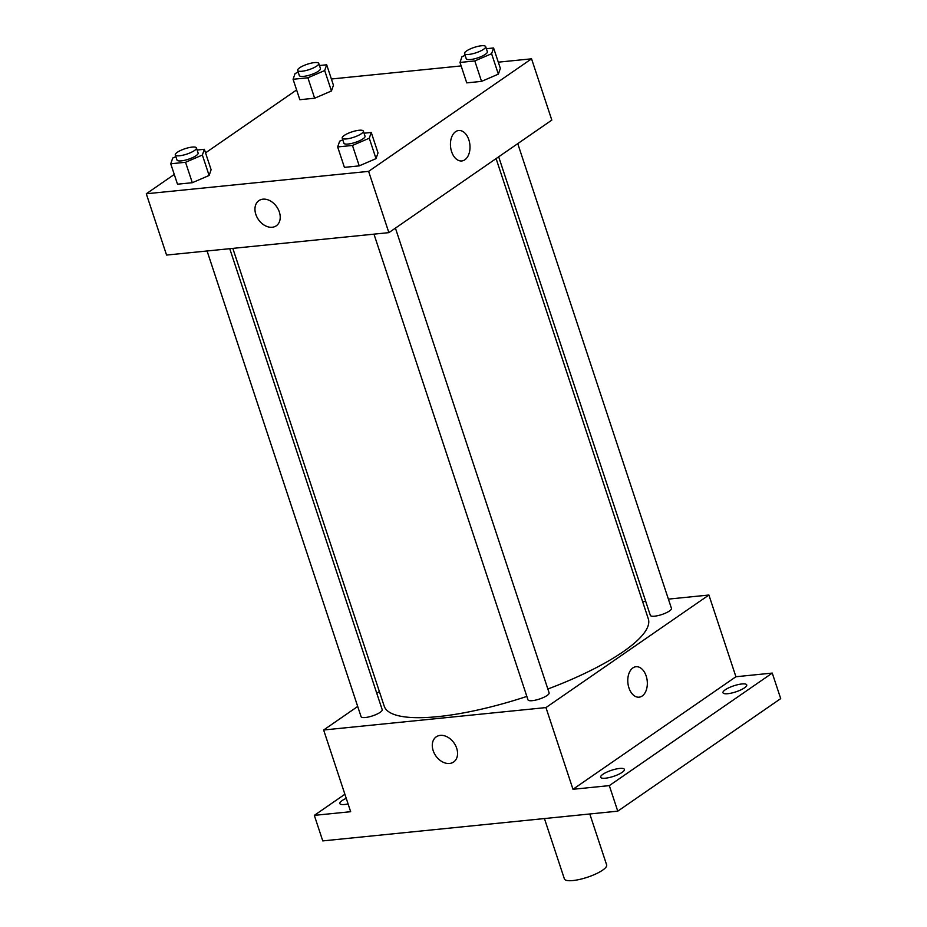 <?xml version="1.0" encoding="UTF-8"?>
<svg xmlns="http://www.w3.org/2000/svg" width="927" height="927" viewBox="0 0 927 927"><rect width="100%" height="100%" fill="white"/><g stroke="black" fill="none" stroke-linecap="round" stroke-linejoin="round"><path stroke-width="1.39" d="M544.427 818.553L564.381 878.877A22.248 5.678 -18.3 0 0 587.289 877.29A22.248 5.678 -18.3 0 0 606.64 864.903L589.792 813.976M668.39 599.12L708.9 595.03L735.922 676.745L772.261 673.083L780.708 698.61L617.764 811.16L322.758 840.905L314.323 815.366L344.89 794.254M772.261 673.083L609.317 785.621L617.764 811.16M609.317 785.621L572.979 789.283L545.957 707.579L323.639 730.001L350.661 811.704L314.323 815.366M433.164 750.615A15.295 11.147 55.4 0 1 436.235 736.838A15.295 11.147 55.4 0 1 454.103 743.095A15.295 11.147 55.4 0 1 453.616 762.017A15.295 11.147 55.4 0 1 433.164 750.615M348.088 803.929A12.514 3.198 161.7 0 1 344.67 804.485A12.514 3.198 161.7 0 1 339.838 803.547A12.514 3.198 161.7 0 1 346.235 798.332M642.643 601.716L645.713 601.403M727.799 693.697A12.514 3.198 161.7 0 1 722.967 692.759A12.514 3.198 161.7 0 1 729.016 687.695A12.514 3.198 161.7 0 1 741.901 683.964A12.514 3.198 161.7 0 1 746.733 684.902A12.514 3.198 161.7 0 1 740.685 689.966A12.514 3.198 161.7 0 1 727.799 693.697M605.47 778.193A12.514 3.198 161.7 0 1 600.638 777.255A12.514 3.198 161.7 0 1 606.687 772.191A12.514 3.198 161.7 0 1 619.572 768.448A12.514 3.198 161.7 0 1 624.404 769.398A12.514 3.198 161.7 0 1 618.355 774.462A12.514 3.198 161.7 0 1 605.47 778.193M735.922 676.745L572.979 789.283M232.816 248.378L384.218 706.189A139.085 35.516 -18.3 0 0 526.86 696.42M547.845 689.016A139.085 35.516 -18.3 0 0 648.309 618.842L496.096 158.587M708.9 595.03L545.957 707.579M323.639 730.001L357.706 706.467M376.779 693.28L379.363 691.507M498.68 156.814L650.325 615.343A11.124 2.839 -18.3 0 0 661.774 614.555A11.124 2.839 -18.3 0 0 671.449 608.355L517.753 143.627M207.069 250.974L361.078 716.675A11.124 2.839 -18.3 0 0 372.538 715.876A11.124 2.839 -18.3 0 0 382.202 709.688L229.745 248.691M373.975 234.149L527.984 699.839A11.124 2.839 -18.3 0 0 539.444 699.039A11.124 2.839 -18.3 0 0 549.12 692.851L395.423 228.123M636.015 666.722A15.295 9.722 -95.8 0 1 646.826 678.437A15.295 9.722 -95.8 0 1 642.202 695.992A15.295 9.722 -95.8 0 1 639.097 697.174A15.295 9.722 -95.8 0 1 627.892 682.921A15.295 9.722 -95.8 0 1 636.026 666.722A15.295 9.722 -95.8 0 1 646.826 678.437A15.295 9.722 -95.8 0 1 642.202 695.992A15.295 9.722 -95.8 0 1 639.085 697.174M453.627 762.017A15.295 11.147 55.4 0 1 433.176 750.615A15.295 11.147 55.4 0 1 436.235 736.838M498.297 62.167L531.553 58.818L551.82 120.104L388.877 232.642L166.57 255.064L146.292 193.778L174.276 174.45M531.553 58.818L368.61 171.368L388.877 232.642M368.61 171.368L146.292 193.778M276.292 225.794A15.295 11.147 55.4 0 1 255.84 214.392A15.295 11.147 55.4 0 1 258.9 200.626A15.295 11.147 55.4 0 1 276.767 206.872A15.295 11.147 55.4 0 1 276.281 225.794A15.295 11.147 55.4 0 1 255.829 214.392A15.295 11.147 55.4 0 1 258.9 200.626M486.362 48.702L493.593 47.972L500.36 68.401L498.355 74.137L481.553 81.379L466.745 82.874L481.553 81.379L498.355 74.137L491.6 53.72L474.798 60.95L459.989 62.445L461.982 56.698L465.122 55.353M197.115 150.023L204.357 149.293L211.113 169.722L209.12 175.47L192.306 182.712L177.497 184.195L192.306 182.712L209.12 175.47L202.364 155.041L185.551 162.283L170.742 163.778L172.746 158.03L175.875 156.675M331.391 79.004L461.136 65.921M205.539 152.862L296.605 89.954M364.021 133.198L371.263 132.468L378.019 152.885L376.026 158.633L359.224 165.875L344.415 167.37L359.224 165.875L376.026 158.633L369.27 138.216L352.469 145.446L337.66 146.941L339.653 141.194L342.793 139.85M319.456 65.527L326.686 64.797L333.442 85.226L331.449 90.973L314.647 98.216L299.838 99.71L314.647 98.216L331.449 90.973L324.693 70.545L307.891 77.787L293.083 79.282L295.076 73.534L298.216 72.179M464.867 159.768A15.295 9.722 -95.8 0 1 461.75 160.95A15.295 9.722 -95.8 0 1 450.557 146.709A15.295 9.722 -95.8 0 1 458.68 130.51A15.295 9.722 -95.8 0 1 469.491 142.213A15.295 9.722 -95.8 0 1 464.867 159.768M458.68 130.51A15.295 9.722 -95.8 0 1 469.491 142.213A15.295 9.722 -95.8 0 1 464.856 159.78A15.295 9.722 -95.8 0 1 461.75 160.95M326.686 64.797L324.693 70.545M297.637 70.429L299.317 75.527A11.124 2.839 -18.3 0 0 310.777 74.739A11.124 2.839 -18.3 0 0 320.452 68.54L318.761 63.442A11.124 2.839 -18.3 0 0 311.066 63.175A11.124 2.839 -18.3 0 0 299.641 67.798A11.124 2.839 -18.3 0 0 297.637 70.429A11.124 2.839 -18.3 0 0 309.085 69.629A11.124 2.839 -18.3 0 0 318.761 63.442M307.891 77.787L314.647 98.216M293.083 79.282L299.838 99.71M333.442 85.226L331.449 90.973M493.593 47.972L491.6 53.72M464.543 53.592L466.235 58.702A11.124 2.839 -18.3 0 0 477.683 57.903A11.124 2.839 -18.3 0 0 487.359 51.715L485.667 46.605A11.124 2.839 -18.3 0 0 477.973 46.35A11.124 2.839 -18.3 0 0 466.548 50.962A11.124 2.839 -18.3 0 0 464.543 53.592A11.124 2.839 -18.3 0 0 475.991 52.804A11.124 2.839 -18.3 0 0 485.667 46.605M474.798 60.95L481.553 81.379M459.989 62.445L466.745 82.874M500.36 68.401L498.355 74.137M204.357 149.293L202.364 155.041M175.296 154.925L176.987 160.023A11.124 2.839 -18.3 0 0 188.448 159.235A11.124 2.839 -18.3 0 0 198.111 153.036L196.431 147.938A11.124 2.839 -18.3 0 0 188.737 147.671A11.124 2.839 -18.3 0 0 177.312 152.283A11.124 2.839 -18.3 0 0 175.296 154.925A11.124 2.839 -18.3 0 0 186.756 154.125A11.124 2.839 -18.3 0 0 196.431 147.938M185.551 162.283L192.306 182.712M170.742 163.778L177.497 184.195M211.113 169.722L209.12 175.47M371.263 132.468L369.27 138.216M342.202 138.088L343.894 143.198A11.124 2.839 -18.3 0 0 355.354 142.399A11.124 2.839 -18.3 0 0 365.029 136.211L363.338 131.101A11.124 2.839 -18.3 0 0 355.644 130.846A11.124 2.839 -18.3 0 0 344.218 135.458A11.124 2.839 -18.3 0 0 342.202 138.088A11.124 2.839 -18.3 0 0 353.662 137.289A11.124 2.839 -18.3 0 0 363.338 131.101M352.469 145.446L359.224 165.875M337.66 146.941L344.415 167.37M378.019 152.885L376.026 158.633"/></g></svg>
